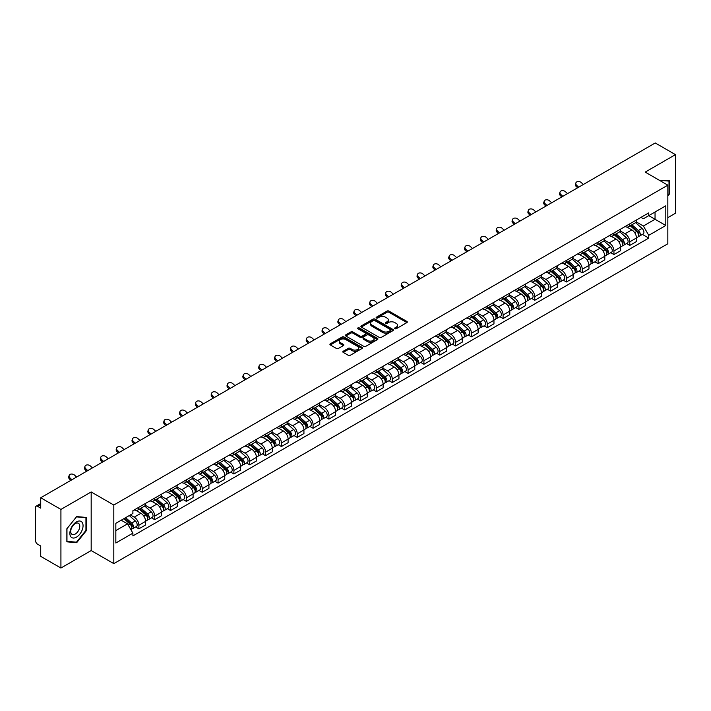 <?xml version="1.0" encoding="UTF-8"?>
<svg xmlns="http://www.w3.org/2000/svg" width="711" height="711" viewBox="0 0 711 711"><rect width="100%" height="100%" fill="white"/><g stroke="black" fill="none" stroke-linecap="round" stroke-linejoin="round"><path stroke-width="1.07" d="M394.916 328.704A0.987 0.569 0 0 0 396.311 328.704L406.896 322.59A1.413 0.818 0 0 0 407.305 322.021A1.413 0.818 0 0 0 406.896 321.443L388.961 311.089A1.413 0.818 0 0 0 386.971 311.089L376.377 317.204A0.987 0.569 0 0 0 377.772 318.004L379.15 317.213A4.506 2.604 0 0 1 385.522 317.213L387.015 318.075A4.506 2.604 0 0 1 388.339 319.914A4.506 2.604 0 0 1 387.015 321.763L385.646 322.554A0.987 0.569 0 0 0 387.042 323.354L388.41 322.563A4.506 2.604 0 0 1 394.792 322.563L396.285 323.425A4.506 2.604 0 0 1 397.6 325.265A4.506 2.604 0 0 1 396.285 327.104L394.916 327.895A0.987 0.569 0 0 0 394.916 328.704L394.916 327.895M343.226 351.243A1.413 0.818 0 0 0 342.818 351.812A1.413 0.818 0 0 0 343.226 352.389L348.257 355.296A1.413 0.818 0 0 0 350.247 355.296L362.006 348.506A1.413 0.818 0 0 0 362.423 347.937A1.413 0.818 0 0 0 362.006 347.359L344.071 337.005A1.413 0.818 0 0 0 342.08 337.005L330.322 343.795A1.413 0.818 0 0 0 329.913 344.364A1.413 0.818 0 0 0 330.322 344.942L336.401 348.452A1.413 0.818 0 0 0 338.392 348.452L343.431 345.546A1.413 0.818 0 0 0 343.84 344.968A1.413 0.818 0 0 0 343.431 344.391L340.409 342.658A3.768 2.177 0 0 1 339.307 341.12A3.768 2.177 0 0 1 341.635 339.103A3.768 2.177 0 0 1 345.742 339.574L357.553 346.39A3.768 2.177 0 0 1 358.655 347.937A3.768 2.177 0 0 1 356.327 349.945A3.768 2.177 0 0 1 352.221 349.474L350.247 348.337A1.413 0.818 0 0 0 348.257 348.337L343.226 351.243L343.226 352.389L348.257 349.51L348.257 348.337M113.813 505.032L91.177 491.959L60.924 509.423L40.723 497.762L655.249 142.973L675.45 154.634L645.197 172.098L667.833 185.162L113.813 505.032L113.813 563.636L667.833 243.775L667.833 185.162M379.247 337.405A1.413 0.818 0 0 0 381.238 337.405L392.996 330.615A1.413 0.818 0 0 0 393.405 330.046A1.413 0.818 0 0 0 392.996 329.469L375.061 319.115A1.413 0.818 0 0 0 373.071 319.115L361.312 325.905A1.413 0.818 0 0 0 360.895 326.473A1.413 0.818 0 0 0 361.312 327.051L379.247 337.405M358.264 328.917A0.987 0.569 0 0 1 359.268 329.06L359.268 327.887L377.505 338.409A1.413 0.818 0 0 1 377.914 338.987A1.413 0.818 0 0 1 377.505 339.565L365.747 346.355A1.413 0.818 0 0 1 363.756 346.355L345.822 335.992L345.822 334.845A1.413 0.818 0 0 0 345.404 335.423A1.413 0.818 0 0 0 345.822 335.992M345.822 334.845L350.852 331.939A1.413 0.818 0 0 1 352.843 331.939L360.113 336.143A1.413 0.818 0 0 0 362.112 336.143L365.445 334.214A1.413 0.818 0 0 0 365.863 333.637A1.413 0.818 0 0 0 365.445 333.059L357.873 328.686A0.987 0.569 0 0 1 359.268 327.887M60.924 509.423L60.924 568.027L40.723 556.366L40.723 545.995L37.576 544.182A2.871 1.662 -120 0 1 35.55 540.662L35.55 507.494A2.871 1.662 -120 0 1 36.145 506.179L40.723 503.53M667.833 217.637L675.45 213.238L675.45 154.634M60.924 568.027L91.177 550.563L113.813 563.636M40.723 497.762L40.723 508.134L37.576 506.321A2.871 1.662 -120 0 0 36.145 506.179M629.768 223.841A6.603 3.813 60 0 1 628.408 226.809L635.101 222.943A6.603 3.813 -120 0 0 636.469 219.975M620.268 230.959L625.102 233.75A6.603 3.813 60 0 1 629.768 241.838L636.469 237.972A6.603 3.813 -120 0 0 631.803 229.884L627.004 227.111M636.469 237.972L636.469 241.544L629.768 245.411L626.56 243.553M628.408 226.809A6.603 3.813 60 0 1 625.156 226.507M629.768 241.838L629.768 245.411M613.94 232.986A6.603 3.813 60 0 1 612.571 235.954L619.272 232.079A6.603 3.813 -120 0 0 620.632 229.12M610.722 252.698L613.94 254.556L620.632 250.69L620.632 247.108A6.603 3.813 -120 0 0 615.966 239.02L611.176 236.256M612.571 235.954A6.603 3.813 60 0 1 609.318 235.652M604.43 240.096L609.265 242.895A6.603 3.813 60 0 1 613.94 250.983L613.94 254.556M598.102 242.131A6.603 3.813 60 0 1 596.733 245.091L603.435 241.225A6.603 3.813 -120 0 0 604.803 238.265M594.894 261.844L598.102 263.692L604.803 259.826L604.803 256.253A6.603 3.813 -120 0 0 600.128 248.166L595.338 245.402M596.733 245.091A6.603 3.813 60 0 1 593.481 244.797M588.592 249.241L593.436 252.032A6.603 3.813 60 0 1 598.102 260.119L598.102 263.692M582.265 251.267A6.603 3.813 60 0 1 580.896 254.236L587.597 250.37A6.603 3.813 -120 0 0 588.966 247.401M579.056 270.98L582.265 272.837L588.966 268.971L588.966 265.399A6.603 3.813 -120 0 0 584.3 257.311L579.501 254.538M580.896 254.236A6.603 3.813 60 0 1 577.652 253.934M572.755 258.386L577.599 261.177A6.603 3.813 60 0 1 582.265 269.265L582.265 272.837M566.427 260.413A6.603 3.813 60 0 1 565.067 263.381L571.76 259.506A6.603 3.813 -120 0 0 573.128 256.547M563.219 280.125L566.436 281.983L573.128 278.117L573.128 274.535A6.603 3.813 -120 0 0 568.462 266.447L563.663 263.683M565.067 263.381A6.603 3.813 60 0 1 561.814 263.079M556.926 267.523L561.761 270.322A6.603 3.813 60 0 1 566.436 278.41L566.436 281.983M550.598 269.558A6.603 3.813 60 0 1 549.23 272.517L555.931 268.651A6.603 3.813 -120 0 0 557.3 265.692M547.381 289.27L550.598 291.119L557.3 287.253L557.3 283.68A6.603 3.813 -120 0 0 552.625 275.592L547.834 272.828M549.23 272.517A6.603 3.813 60 0 1 545.977 272.224M541.089 276.668L545.924 279.459A6.603 3.813 60 0 1 550.598 287.546L550.598 291.119M534.761 278.703A6.603 3.813 60 0 1 533.392 281.663L540.093 277.797A6.603 3.813 -120 0 0 541.462 274.828M531.552 298.407L534.761 300.264L541.462 296.398L541.462 292.825A6.603 3.813 -120 0 0 536.787 284.738L531.997 281.965M533.392 281.663A6.603 3.813 60 0 1 530.139 281.369M525.251 285.813L530.095 288.604A6.603 3.813 60 0 1 534.761 296.691L534.761 300.264M518.923 287.839A6.603 3.813 60 0 1 517.555 290.808L524.256 286.942A6.603 3.813 -120 0 0 525.625 283.973M515.715 307.552L518.923 309.409L525.625 305.543L525.625 301.962A6.603 3.813 -120 0 0 520.959 293.874L516.159 291.11M517.555 290.808A6.603 3.813 60 0 1 514.311 290.506M509.423 294.949L514.257 297.749A6.603 3.813 60 0 1 518.923 305.837L518.923 309.409M503.095 296.985A6.603 3.813 60 0 1 501.726 299.944L508.427 296.078A6.603 3.813 -120 0 0 509.787 293.119M499.877 316.697L503.095 318.546L509.787 314.68L509.787 311.107A6.603 3.813 -120 0 0 505.121 303.019L500.322 300.255M501.726 299.944A6.603 3.813 60 0 1 498.473 299.651M493.585 304.095L498.42 306.885A6.603 3.813 60 0 1 503.095 314.973L503.095 318.546M487.257 306.13A6.603 3.813 60 0 1 485.889 309.089L492.59 305.223A6.603 3.813 -120 0 0 493.958 302.255M484.04 325.834L487.257 327.691L493.958 323.825L493.958 320.252A6.603 3.813 -120 0 0 489.284 312.165L484.493 309.392M485.889 309.089A6.603 3.813 60 0 1 482.636 308.796M477.748 313.24L482.582 316.031A6.603 3.813 60 0 1 487.257 324.118L487.257 327.691M471.42 315.266A6.603 3.813 60 0 1 470.051 318.235L476.752 314.369A6.603 3.813 -120 0 0 478.121 311.4M468.211 334.979L471.42 336.836L478.121 332.97L478.121 329.389A6.603 3.813 -120 0 0 473.455 321.301L468.656 318.537M470.051 318.235A6.603 3.813 60 0 1 466.798 317.933M461.91 322.376L466.754 325.176A6.603 3.813 60 0 1 471.42 333.263L471.42 336.836M455.582 324.412A6.603 3.813 60 0 1 454.222 327.371L460.915 323.505A6.603 3.813 -120 0 0 462.283 320.545M452.374 344.124L455.582 345.973L462.283 342.107L462.283 338.534A6.603 3.813 -120 0 0 457.617 330.446L452.818 327.682M454.222 327.371A6.603 3.813 60 0 1 450.97 327.078M446.081 331.522L450.916 334.312A6.603 3.813 60 0 1 455.582 342.4L455.582 345.973M439.754 333.557A6.603 3.813 60 0 1 438.385 336.516L445.086 332.65A6.603 3.813 -120 0 0 446.446 329.682M436.536 353.26L439.754 355.118L446.455 351.252L446.455 347.679A6.603 3.813 -120 0 0 441.78 339.591L436.989 336.818M438.385 336.516A6.603 3.813 60 0 1 435.132 336.223M430.244 340.667L435.079 343.457A6.603 3.813 60 0 1 439.754 351.545L439.754 355.118M423.916 342.693A6.603 3.813 60 0 1 422.547 345.662L429.248 341.795A6.603 3.813 -120 0 0 430.617 338.827M420.708 362.406L423.916 364.263L430.617 360.397L430.617 356.815A6.603 3.813 -120 0 0 425.942 348.728L421.152 345.964M422.547 345.662A6.603 3.813 60 0 1 419.294 345.359M414.406 349.803L419.25 352.603A6.603 3.813 60 0 1 423.916 360.69L423.916 364.263M408.078 351.838A6.603 3.813 60 0 1 406.71 354.798L413.411 350.932A6.603 3.813 -120 0 0 414.78 347.972M404.87 371.551L408.078 373.399L414.78 369.533L414.78 365.961A6.603 3.813 -120 0 0 410.114 357.873L405.314 355.109M406.71 354.798A6.603 3.813 60 0 1 403.466 354.505M398.569 358.948L403.413 361.739A6.603 3.813 60 0 1 408.078 369.827L408.078 373.399M392.241 360.984A6.603 3.813 60 0 1 390.881 363.943L397.573 360.077A6.603 3.813 -120 0 0 398.942 357.109M389.033 380.696L392.25 382.545L398.942 378.679L398.942 375.106A6.603 3.813 -120 0 0 394.276 367.018L389.477 364.245M390.881 363.943A6.603 3.813 60 0 1 387.628 363.65M382.74 368.094L387.575 370.884A6.603 3.813 60 0 1 392.25 378.972L392.25 382.545M376.412 370.12A6.603 3.813 60 0 1 375.044 373.088L381.745 369.222A6.603 3.813 -120 0 0 383.113 366.254M373.195 389.832L376.412 391.69L383.113 387.824L383.113 384.242A6.603 3.813 -120 0 0 378.439 376.155L373.648 373.391M375.044 373.088A6.603 3.813 60 0 1 371.791 372.786M366.903 377.23L371.737 380.03A6.603 3.813 60 0 1 376.412 388.117L376.412 391.69M360.575 379.265A6.603 3.813 60 0 1 359.206 382.225L365.907 378.359A6.603 3.813 -120 0 0 367.276 375.399M357.366 398.978L360.575 400.835L367.276 396.96L367.276 393.387A6.603 3.813 -120 0 0 362.601 385.3L357.811 382.536M359.206 382.225A6.603 3.813 60 0 1 355.953 381.931M351.065 386.375L355.909 389.166A6.603 3.813 60 0 1 360.575 397.253L360.575 400.835M344.737 388.41A6.603 3.813 60 0 1 343.369 391.37L350.07 387.504A6.603 3.813 -120 0 0 351.438 384.535M341.529 408.123L344.737 409.971L351.438 406.105L351.438 402.533A6.603 3.813 -120 0 0 346.772 394.445L341.973 391.672M343.369 391.37A6.603 3.813 60 0 1 340.125 391.077M335.236 395.52L340.071 398.311A6.603 3.813 60 0 1 344.737 406.399L344.737 409.971M328.909 397.547A6.603 3.813 60 0 1 327.54 400.515L334.241 396.649A6.603 3.813 -120 0 0 335.601 393.681M325.691 417.259L328.909 419.117L335.601 415.251L335.601 411.669A6.603 3.813 -120 0 0 330.935 403.581L326.136 400.817M327.54 400.515A6.603 3.813 60 0 1 324.287 400.213M319.399 404.657L324.234 407.456A6.603 3.813 60 0 1 328.909 415.544L328.909 419.117M313.071 406.692A6.603 3.813 60 0 1 311.702 409.652L318.404 405.785A6.603 3.813 -120 0 0 319.772 402.826M309.854 426.404L313.071 428.262L319.772 424.387L319.772 420.814A6.603 3.813 -120 0 0 315.097 412.727L310.307 409.963M311.702 409.652A6.603 3.813 60 0 1 308.45 409.358M303.561 413.802L308.405 416.593A6.603 3.813 60 0 1 313.071 424.68L313.071 428.262M297.234 415.837A6.603 3.813 60 0 1 295.865 418.797L302.566 414.931A6.603 3.813 -120 0 0 303.935 411.962M294.025 435.55L297.234 437.398L303.935 433.532L303.935 429.959A6.603 3.813 -120 0 0 299.269 421.872L294.47 419.099M295.865 418.797A6.603 3.813 60 0 1 292.621 418.503M287.724 422.947L292.568 425.738A6.603 3.813 60 0 1 297.234 433.826L297.234 437.398M281.396 424.974A6.603 3.813 60 0 1 280.036 427.942L286.729 424.076A6.603 3.813 -120 0 0 288.097 421.108M278.188 444.686L281.396 446.544L288.097 442.677L288.097 439.096A6.603 3.813 -120 0 0 283.431 431.008L278.632 428.244M280.036 427.942A6.603 3.813 60 0 1 276.783 427.64M271.895 432.084L276.73 434.883A6.603 3.813 60 0 1 281.396 442.971L281.396 446.544M265.567 434.119A6.603 3.813 60 0 1 264.199 437.078L270.9 433.212A6.603 3.813 -120 0 0 272.26 430.253M262.35 453.831L265.567 455.689L272.269 451.814L272.269 448.241A6.603 3.813 -120 0 0 267.594 440.153L262.803 437.389M264.199 437.078A6.603 3.813 60 0 1 260.946 436.785M256.058 441.229L260.893 444.02A6.603 3.813 60 0 1 265.567 452.107L265.567 455.689M249.73 443.264A6.603 3.813 60 0 1 248.361 446.224L255.062 442.358A6.603 3.813 -120 0 0 256.431 439.389M246.521 462.977L249.73 464.825L256.431 460.959L256.431 457.386A6.603 3.813 -120 0 0 251.756 449.299L246.966 446.526M248.361 446.224A6.603 3.813 60 0 1 245.108 445.93M240.22 450.374L245.064 453.165A6.603 3.813 60 0 1 249.73 461.252L249.73 464.825M233.892 452.4A6.603 3.813 60 0 1 232.524 455.369L239.225 451.503A6.603 3.813 -120 0 0 240.594 448.534M230.684 472.113L233.892 473.97L240.594 470.104L240.594 466.523A6.603 3.813 -120 0 0 235.928 458.435L231.128 455.671M232.524 455.369A6.603 3.813 60 0 1 229.28 455.067M224.383 459.51L229.226 462.31A6.603 3.813 60 0 1 233.892 470.398L233.892 473.97M218.064 461.546A6.603 3.813 60 0 1 216.695 464.505L223.387 460.639A6.603 3.813 -120 0 0 224.756 457.68M214.846 481.258L218.064 483.116L224.756 479.241L224.756 475.668A6.603 3.813 -120 0 0 220.09 467.58L215.291 464.816M216.695 464.505A6.603 3.813 60 0 1 213.442 464.212M208.554 468.656L213.389 471.446A6.603 3.813 60 0 1 218.064 479.534L218.064 483.116M202.226 470.691A6.603 3.813 60 0 1 200.858 473.65L207.559 469.784A6.603 3.813 -120 0 0 208.927 466.816M199.009 490.403L202.226 492.252L208.927 488.386L208.927 484.813A6.603 3.813 -120 0 0 204.253 476.726L199.462 473.953M200.858 473.65A6.603 3.813 60 0 1 197.605 473.357M192.717 477.801L197.551 480.592A6.603 3.813 60 0 1 202.226 488.679L202.226 492.252M186.389 479.827A6.603 3.813 60 0 1 185.02 482.796L191.721 478.93A6.603 3.813 -120 0 0 193.09 475.961M183.18 499.54L186.389 501.397L193.09 497.531L193.09 493.949A6.603 3.813 -120 0 0 188.424 485.862L183.625 483.098M185.02 482.796A6.603 3.813 60 0 1 181.767 482.493M176.879 486.937L181.723 489.737A6.603 3.813 60 0 1 186.389 497.824L186.389 501.397M170.551 488.972A6.603 3.813 60 0 1 169.182 491.932L175.884 488.066A6.603 3.813 -120 0 0 177.252 485.106M167.343 508.685L170.551 510.542L177.252 506.667L177.252 503.095A6.603 3.813 -120 0 0 172.586 495.007L167.787 492.243M169.182 491.932A6.603 3.813 60 0 1 165.939 491.639M161.05 496.082L165.885 498.873A6.603 3.813 60 0 1 170.551 506.961L170.551 510.542M154.722 498.118A6.603 3.813 60 0 1 153.354 501.077L160.055 497.211A6.603 3.813 -120 0 0 161.415 494.243M151.505 517.83L154.722 519.679L161.415 515.813L161.415 512.24A6.603 3.813 -120 0 0 156.749 504.152L151.958 501.379M153.354 501.077A6.603 3.813 60 0 1 150.101 500.784M145.213 505.228L150.048 508.018A6.603 3.813 60 0 1 154.722 516.106L154.722 519.679M138.885 507.254A6.603 3.813 60 0 1 137.516 510.222L144.217 506.356A6.603 3.813 -120 0 0 145.586 503.388M135.668 526.967L138.885 528.824L145.586 524.958L145.586 521.376A6.603 3.813 -120 0 0 140.911 513.289L136.121 510.525M137.516 510.222A6.603 3.813 60 0 1 134.263 509.92M130.353 514.933L134.219 517.164A6.603 3.813 60 0 1 138.885 525.251L138.885 528.824M640.984 217.37L643.375 218.748L665.807 205.799L655.044 212.002L655.044 219.272L643.375 226.009L636.096 221.814M115.84 530.584L127.518 523.838L132.895 533.161L115.84 543.008L115.84 523.314L132.895 513.466L132.895 510.711L648.752 212.882L648.752 215.637L665.807 225.485L648.752 235.332L643.375 226.009M665.807 205.799L665.807 225.485M132.895 533.161L132.895 535.916L648.752 238.087L648.752 235.332M667.833 195.978L669.513 193.89L669.513 180.834L659.435 180.31L669.007 181.092L669.007 193.748L667.833 195.205M91.177 491.959L91.177 550.563M66.861 541.826L76.664 542.706L86.458 530.522L86.458 517.457L76.664 516.586L66.861 528.771L66.861 541.826M127.518 523.838L121.226 520.212M642.397 234.417L648.752 238.087M669.007 193.605L669.513 193.89M75.624 542.111L76.664 542.706M85.951 530.228L86.458 530.522M395.307 328.846L396.285 328.278A4.506 2.604 0 0 0 397.6 326.438L397.6 325.265M388.339 319.914L388.339 321.088A4.506 2.604 0 0 1 387.015 322.927L386.037 323.496M406.879 322.607L388.961 312.262A1.413 0.818 0 0 0 386.971 312.262L376.777 318.146M392.979 330.633L375.061 320.288A1.413 0.818 0 0 0 373.071 320.288L361.33 327.06L361.312 325.905M390.508 330.446A0.987 0.569 0 0 0 390.508 329.637L374.759 320.554A0.987 0.569 0 0 0 373.364 320.554L371.924 321.381A4.506 2.604 0 0 0 370.6 323.229A4.506 2.604 0 0 0 371.924 325.069L382.687 331.282A4.506 2.604 0 0 0 389.059 331.282L390.508 330.446L390.508 331.619A0.987 0.569 0 0 0 390.792 331.21L390.792 330.046M370.6 323.229L370.6 324.394A4.506 2.604 0 0 0 371.924 326.242L371.924 325.069M390.508 331.619L389.059 332.455A4.506 2.604 0 0 1 382.687 332.455L371.924 326.242M345.839 336.01L350.852 333.112L350.852 331.939M365.863 333.637L365.863 334.81A1.413 0.818 0 0 1 365.445 335.388L362.112 337.316A1.413 0.818 0 0 1 360.113 337.316L352.843 333.112A1.413 0.818 0 0 0 350.852 333.112M359.268 329.06L377.479 339.574M367.667 340.498A3.768 2.177 0 0 0 371.773 340.969A3.768 2.177 0 0 0 374.102 338.96A3.768 2.177 0 0 0 372.991 337.423L368.831 335.014A1.413 0.818 0 0 0 366.84 335.014L363.499 336.943A1.413 0.818 0 0 0 363.09 337.521A1.413 0.818 0 0 0 363.499 338.098L367.667 340.498L367.667 341.671A3.768 2.177 0 0 0 371.773 342.142A3.768 2.177 0 0 0 374.102 340.134L374.102 338.96M363.09 337.521L363.09 338.694A1.413 0.818 0 0 0 363.499 339.271L363.499 338.098M367.667 341.671L363.499 339.271M358.655 347.937L358.655 349.101A3.768 2.177 0 0 1 356.327 351.118A3.768 2.177 0 0 1 352.221 350.647L350.247 349.51A1.413 0.818 0 0 0 348.257 349.51M339.307 341.12L339.307 342.284A3.768 2.177 0 0 0 340.409 343.831L340.409 342.658M343.431 344.391L343.431 345.546L340.409 343.831M362.006 347.359L362.006 348.506L344.071 338.178A1.413 0.818 0 0 0 342.08 338.178L330.339 344.951M630.23 225.751L636.683 231.51A3.591 2.071 60 0 1 637.811 237.065L636.469 237.838M630.399 225.911L633.439 227.662M630.879 225.378L638.06 231.786A1.724 0.995 60 0 1 638.602 234.452A1.724 0.995 60 0 1 638.442 234.514M631.955 224.756L638.407 230.515A3.591 2.071 60 0 1 639.536 236.07A3.591 2.071 60 0 1 638.451 236.185M635.554 222.596L642.06 228.409A3.591 2.071 60 0 1 643.188 233.955L639.536 236.07M583.331 184.487L581.331 182.62A3.306 2.391 17.7 0 0 578.15 181.483A3.306 2.391 17.7 0 0 575.857 182.958A3.306 2.391 17.7 0 0 576.665 185.313L576.274 186.54A3.306 2.391 -162.3 0 1 575.466 184.185L575.857 182.958M578.665 187.189L576.665 185.313M576.274 186.54L577.608 187.793M614.393 234.897L620.845 240.656A3.591 2.071 60 0 1 621.974 246.202L620.632 246.975M614.562 235.048L617.601 236.807M615.042 234.523L622.223 240.931A1.724 0.995 60 0 1 622.765 243.589A1.724 0.995 60 0 1 622.605 243.651M616.117 233.901L622.569 239.66A3.591 2.071 60 0 1 623.698 245.206A3.591 2.071 60 0 1 622.614 245.322M619.716 231.742L626.231 237.545A3.591 2.071 60 0 1 627.351 243.1L623.698 245.206M598.555 244.042L605.017 249.801A3.591 2.071 60 0 1 606.136 255.347L604.803 256.12M598.733 244.193L601.764 245.944M599.213 243.66L606.394 250.068A1.724 0.995 60 0 1 606.927 252.734A1.724 0.995 60 0 1 606.776 252.796M600.288 243.046L606.741 248.806A3.591 2.071 60 0 1 607.861 254.351A3.591 2.071 60 0 1 606.776 254.467M603.879 240.887L610.394 246.69A3.591 2.071 60 0 1 611.522 252.245L607.861 254.351M668.376 180.736L669.007 181.092M82.174 522.416A9.332 5.386 120 0 0 73.162 524.834A9.332 5.386 120 0 0 70.745 536.636A9.332 5.386 120 0 0 79.756 534.219A9.332 5.386 120 0 0 82.174 522.416M79.17 523.963A6.39 3.688 120 0 0 78.45 523.296A6.39 3.688 120 0 0 72.504 526.282A6.39 3.688 120 0 0 71.34 533.703A6.39 3.688 120 0 0 72.06 534.361A6.39 3.688 120 0 0 78.006 531.384A6.39 3.688 120 0 0 79.17 523.963M76.459 542.182L66.967 541.329L66.967 528.682L76.459 516.87L85.951 517.724L85.951 530.37L76.459 542.182M85.32 517.359L85.951 517.724M567.502 193.632L565.503 191.757A3.306 2.391 17.7 0 0 562.312 190.628A3.306 2.391 17.7 0 0 560.019 192.103A3.306 2.391 17.7 0 0 560.828 194.459L560.437 195.685A3.306 2.391 -162.3 0 1 559.628 193.33L560.019 192.103M562.828 196.325L560.828 194.459M560.437 195.685L561.779 196.938M551.665 202.777L549.665 200.902A3.306 2.391 17.7 0 0 546.475 199.773A3.306 2.391 17.7 0 0 544.182 201.249A3.306 2.391 17.7 0 0 544.999 203.595L544.599 204.821A3.306 2.391 -162.3 0 1 543.791 202.475L544.182 201.249M546.999 205.47L544.999 203.595M544.599 204.821L545.941 206.083M582.727 253.178L589.179 258.937A3.591 2.071 60 0 1 590.308 264.492L588.966 265.265M582.896 253.338L585.935 255.089M583.375 252.805L590.557 259.213A1.724 0.995 60 0 1 591.099 261.879A1.724 0.995 60 0 1 590.939 261.941M584.451 252.183L590.903 257.942A3.591 2.071 60 0 1 592.032 263.497A3.591 2.071 60 0 1 590.948 263.612M588.05 250.023L594.556 255.836A3.591 2.071 60 0 1 595.685 261.381L592.032 263.497M566.889 262.323L573.342 268.083A3.591 2.071 60 0 1 574.47 273.628L573.128 274.402M567.058 262.475L570.098 264.234M567.538 261.95L574.719 268.358A1.724 0.995 60 0 1 575.261 271.015A1.724 0.995 60 0 1 575.101 271.078M568.613 261.328L575.066 267.087A3.591 2.071 60 0 1 576.194 272.633A3.591 2.071 60 0 1 575.11 272.748M572.213 259.168L578.718 264.972A3.591 2.071 60 0 1 579.847 270.527L576.194 272.633M551.052 271.469L557.504 277.228A3.591 2.071 60 0 1 558.633 282.774L557.291 283.547M551.229 271.62L554.26 273.371M551.709 271.087L558.882 277.494A1.724 0.995 60 0 1 559.424 280.161A1.724 0.995 60 0 1 559.273 280.223M552.776 270.473L559.228 276.232A3.591 2.071 60 0 1 560.357 281.778A3.591 2.071 60 0 1 559.273 281.894M556.375 268.314L562.89 274.117A3.591 2.071 60 0 1 564.01 279.672L560.357 281.778M535.827 211.914L533.828 210.047A3.306 2.391 17.7 0 0 530.646 208.91A3.306 2.391 17.7 0 0 528.353 210.385A3.306 2.391 17.7 0 0 529.162 212.74L528.771 213.967A3.306 2.391 -162.3 0 1 527.962 211.611L528.353 210.385M531.161 214.615L529.162 212.74M528.771 213.967L530.104 215.22M519.999 221.059L517.999 219.184A3.306 2.391 17.7 0 0 514.808 218.055A3.306 2.391 17.7 0 0 512.515 219.53A3.306 2.391 17.7 0 0 513.324 221.885L512.933 223.112A3.306 2.391 -162.3 0 1 512.124 220.757L512.515 219.53M515.324 223.752L513.324 221.885M512.933 223.112L514.275 224.365M504.161 230.204L502.162 228.329A3.306 2.391 17.7 0 0 498.971 227.2A3.306 2.391 17.7 0 0 496.678 228.675A3.306 2.391 17.7 0 0 497.487 231.022L497.096 232.248A3.306 2.391 -162.3 0 1 496.287 229.902L496.678 228.675M499.486 232.897L497.487 231.022M497.096 232.248L498.438 233.51M488.324 239.34L486.324 237.474A3.306 2.391 17.7 0 0 483.133 236.336A3.306 2.391 17.7 0 0 480.849 237.812A3.306 2.391 17.7 0 0 481.658 240.167L481.267 241.393A3.306 2.391 -162.3 0 1 480.449 239.038L480.849 237.812M483.658 242.042L481.658 240.167M481.267 241.393L482.6 242.647M472.486 248.486L470.486 246.61A3.306 2.391 17.7 0 0 467.305 245.482A3.306 2.391 17.7 0 0 465.012 246.957A3.306 2.391 17.7 0 0 465.821 249.312L465.429 250.539A3.306 2.391 -162.3 0 1 464.621 248.183L465.012 246.957M467.82 251.179L465.821 249.312M465.429 250.539L466.763 251.792M456.658 257.631L454.658 255.756A3.306 2.391 17.7 0 0 451.467 254.627A3.306 2.391 17.7 0 0 449.174 256.102A3.306 2.391 17.7 0 0 449.983 258.449L449.592 259.675A3.306 2.391 -162.3 0 1 448.783 257.329L449.174 256.102M451.983 260.324L449.983 258.449M449.592 259.675L450.934 260.937M440.82 266.767L438.82 264.901A3.306 2.391 17.7 0 0 435.63 263.763A3.306 2.391 17.7 0 0 433.337 265.239A3.306 2.391 17.7 0 0 434.154 267.594L433.754 268.82A3.306 2.391 -162.3 0 1 432.946 266.465L433.337 265.239M436.154 269.469L434.154 267.594M433.754 268.82L435.096 270.073M424.982 275.912L422.983 274.037A3.306 2.391 17.7 0 0 419.792 272.908A3.306 2.391 17.7 0 0 417.508 274.384A3.306 2.391 17.7 0 0 418.317 276.739L417.926 277.965A3.306 2.391 -162.3 0 1 417.108 275.61L417.508 274.384M420.317 278.605L418.317 276.739M417.926 277.965L419.259 279.219M409.145 285.058L407.145 283.182A3.306 2.391 17.7 0 0 403.964 282.054A3.306 2.391 17.7 0 0 401.671 283.529A3.306 2.391 17.7 0 0 402.479 285.875L402.088 287.102A3.306 2.391 -162.3 0 1 401.28 284.755L401.671 283.529M404.479 287.751L402.479 285.875M402.088 287.102L403.421 288.364M393.316 294.194L391.317 292.328A3.306 2.391 17.7 0 0 388.126 291.19A3.306 2.391 17.7 0 0 385.833 292.665A3.306 2.391 17.7 0 0 386.642 295.021L386.251 296.247A3.306 2.391 -162.3 0 1 385.442 293.892L385.833 292.665M388.641 296.896L386.642 295.021M386.251 296.247L387.593 297.5M377.479 303.339L375.479 301.464A3.306 2.391 17.7 0 0 372.288 300.335A3.306 2.391 17.7 0 0 369.996 301.811A3.306 2.391 17.7 0 0 370.813 304.166L370.413 305.392A3.306 2.391 -162.3 0 1 369.604 303.037L369.996 301.811M372.813 306.032L370.813 304.166M370.413 305.392L371.755 306.645M361.641 312.485L359.642 310.609A3.306 2.391 17.7 0 0 356.46 309.481A3.306 2.391 17.7 0 0 354.167 310.956A3.306 2.391 17.7 0 0 354.976 313.302L354.585 314.538A3.306 2.391 -162.3 0 1 353.776 312.182L354.167 310.956M356.975 315.177L354.976 313.302M354.585 314.538L355.918 315.791M345.813 321.621L343.813 319.754A3.306 2.391 17.7 0 0 340.622 318.617A3.306 2.391 17.7 0 0 338.329 320.092A3.306 2.391 17.7 0 0 339.138 322.447L338.747 323.674A3.306 2.391 -162.3 0 1 337.938 321.319L338.329 320.092M341.138 324.323L339.138 322.447M338.747 323.674L340.089 324.927M329.975 330.766L327.975 328.891A3.306 2.391 17.7 0 0 324.785 327.762A3.306 2.391 17.7 0 0 322.492 329.237A3.306 2.391 17.7 0 0 323.301 331.593L322.91 332.819A3.306 2.391 -162.3 0 1 322.101 330.464L322.492 329.237M325.3 333.459L323.301 331.593M322.91 332.819L324.252 334.072M314.138 339.911L312.138 338.036A3.306 2.391 17.7 0 0 308.947 336.907A3.306 2.391 17.7 0 0 306.663 338.383A3.306 2.391 17.7 0 0 307.472 340.729L307.081 341.964A3.306 2.391 -162.3 0 1 306.263 339.609L306.663 338.383M309.472 342.604L307.472 340.729M307.081 341.964L308.414 343.217M298.3 349.048L296.3 347.181A3.306 2.391 17.7 0 0 293.119 346.044A3.306 2.391 17.7 0 0 290.826 347.519A3.306 2.391 17.7 0 0 291.634 349.874L291.243 351.101A3.306 2.391 -162.3 0 1 290.435 348.745L290.826 347.519M293.634 351.749L291.634 349.874M291.243 351.101L292.577 352.354M282.471 358.193L280.472 356.318A3.306 2.391 17.7 0 0 277.281 355.189A3.306 2.391 17.7 0 0 274.988 356.664A3.306 2.391 17.7 0 0 275.797 359.019L275.406 360.246A3.306 2.391 -162.3 0 1 274.597 357.891L274.988 356.664M277.797 360.886L275.797 359.019M275.406 360.246L276.748 361.499M266.634 367.338L264.634 365.463A3.306 2.391 17.7 0 0 261.444 364.334A3.306 2.391 17.7 0 0 259.151 365.81A3.306 2.391 17.7 0 0 259.968 368.156L259.568 369.391A3.306 2.391 -162.3 0 1 258.76 367.036L259.151 365.81M261.968 370.031L259.968 368.156M259.568 369.391L260.91 370.644M250.796 376.475L248.797 374.608A3.306 2.391 17.7 0 0 245.606 373.479A3.306 2.391 17.7 0 0 243.322 374.946A3.306 2.391 17.7 0 0 244.131 377.301L243.74 378.528A3.306 2.391 -162.3 0 1 242.922 376.172L243.322 374.946M246.13 379.176L244.131 377.301M243.74 378.528L245.073 379.781M535.223 280.605L541.675 286.364A3.591 2.071 60 0 1 542.795 291.919L541.462 292.692M535.392 280.765L538.431 282.516M535.872 280.232L543.053 286.64A1.724 0.995 60 0 1 543.595 289.306A1.724 0.995 60 0 1 543.435 289.368M536.947 279.61L543.4 285.369A3.591 2.071 60 0 1 544.528 290.923A3.591 2.071 60 0 1 543.444 291.039M540.547 277.45L547.052 283.262A3.591 2.071 60 0 1 548.181 288.808L544.528 290.923M519.385 289.75L525.838 295.509A3.591 2.071 60 0 1 526.967 301.055L525.625 301.828M519.554 289.901L522.594 291.661M520.034 289.377L527.215 295.785A1.724 0.995 60 0 1 527.758 298.442A1.724 0.995 60 0 1 527.598 298.504M521.11 288.755L527.562 294.514A3.591 2.071 60 0 1 528.691 300.06A3.591 2.071 60 0 1 527.606 300.175M524.709 286.595L531.215 292.399A3.591 2.071 60 0 1 532.343 297.953L528.691 300.06M503.548 298.896L510 304.655A3.591 2.071 60 0 1 511.129 310.2L509.787 310.974M503.717 299.047L506.756 300.797M504.197 298.522L511.378 304.921A1.724 0.995 60 0 1 511.92 307.587A1.724 0.995 60 0 1 511.76 307.65M505.272 297.9L511.724 303.659A3.591 2.071 60 0 1 512.853 309.205A3.591 2.071 60 0 1 511.769 309.321M508.872 295.74L515.377 301.544A3.591 2.071 60 0 1 516.506 307.099L512.853 309.205M487.71 308.032L494.163 313.791A3.591 2.071 60 0 1 495.291 319.346L493.958 320.119M487.888 308.192L490.919 309.943M488.368 307.659L495.549 314.066A1.724 0.995 60 0 1 496.082 316.733A1.724 0.995 60 0 1 495.931 316.795M489.444 307.036L495.896 312.796A3.591 2.071 60 0 1 497.016 318.35A3.591 2.071 60 0 1 495.931 318.466M493.034 304.877L499.549 310.689A3.591 2.071 60 0 1 500.677 316.235L497.016 318.35M471.882 317.177L478.334 322.936A3.591 2.071 60 0 1 479.454 328.482L478.121 329.255M472.051 317.328L475.09 319.088M472.531 316.804L479.712 323.212A1.724 0.995 60 0 1 480.254 325.869A1.724 0.995 60 0 1 480.094 325.931M473.606 316.182L480.058 321.941A3.591 2.071 60 0 1 481.187 327.487A3.591 2.071 60 0 1 480.103 327.602M477.205 314.022L483.711 319.826A3.591 2.071 60 0 1 484.84 325.38L481.187 327.487M456.044 326.322L462.497 332.081A3.591 2.071 60 0 1 463.625 337.627L462.283 338.4M456.213 326.473L459.253 328.224M456.693 325.949L463.874 332.348A1.724 0.995 60 0 1 464.416 335.014A1.724 0.995 60 0 1 464.256 335.077M457.768 325.327L464.221 331.086A3.591 2.071 60 0 1 465.35 336.632A3.591 2.071 60 0 1 464.265 336.747M461.368 323.167L467.874 328.971A3.591 2.071 60 0 1 469.002 334.526L465.35 336.632M440.207 335.459L446.659 341.218A3.591 2.071 60 0 1 447.788 346.772L446.446 347.546M440.376 335.619L443.415 337.37M440.856 335.085L448.037 341.493A1.724 0.995 60 0 1 448.579 344.16A1.724 0.995 60 0 1 448.428 344.222M441.931 334.463L448.383 340.222A3.591 2.071 60 0 1 449.512 345.777A3.591 2.071 60 0 1 448.428 345.893M445.53 332.304L452.045 338.116A3.591 2.071 60 0 1 453.165 343.662L449.512 345.777M424.369 344.604L430.83 350.363A3.591 2.071 60 0 1 431.95 355.909L430.617 356.682M424.547 344.755L427.578 346.515M425.027 344.231L432.208 350.639A1.724 0.995 60 0 1 432.741 353.296A1.724 0.995 60 0 1 432.59 353.358M426.102 343.609L432.555 349.368A3.591 2.071 60 0 1 433.674 354.913A3.591 2.071 60 0 1 432.59 355.029M429.693 341.449L436.207 347.261A3.591 2.071 60 0 1 437.336 352.807L433.674 354.913M408.541 353.749L414.993 359.508A3.591 2.071 60 0 1 416.122 365.054L414.78 365.827M408.709 353.9L411.749 355.651M409.189 353.376L416.37 359.775A1.724 0.995 60 0 1 416.913 362.441A1.724 0.995 60 0 1 416.753 362.503M410.265 352.754L416.717 358.513A3.591 2.071 60 0 1 417.846 364.059A3.591 2.071 60 0 1 416.762 364.174M413.864 350.594L420.37 356.398A3.591 2.071 60 0 1 421.499 361.952L417.846 364.059M392.703 362.886L399.155 368.645A3.591 2.071 60 0 1 400.284 374.199L398.942 374.973M392.872 363.045L395.911 364.796M393.352 362.512L400.533 368.92A1.724 0.995 60 0 1 401.075 371.586A1.724 0.995 60 0 1 400.915 371.649M394.427 361.89L400.88 367.649A3.591 2.071 60 0 1 402.008 373.204A3.591 2.071 60 0 1 400.924 373.319M398.027 359.73L404.532 365.543A3.591 2.071 60 0 1 405.661 371.089L402.008 373.204M376.866 372.031L383.318 377.79A3.591 2.071 60 0 1 384.447 383.336L383.105 384.109M377.043 372.182L380.074 373.942M377.523 371.657L384.695 378.065A1.724 0.995 60 0 1 385.238 380.723A1.724 0.995 60 0 1 385.086 380.785M378.59 371.035L385.051 376.794A3.591 2.071 60 0 1 386.171 382.34A3.591 2.071 60 0 1 385.086 382.456M382.189 368.876L388.704 374.688A3.591 2.071 60 0 1 389.824 380.234L386.171 382.34M361.037 381.176L367.489 386.935A3.591 2.071 60 0 1 368.609 392.481L367.276 393.254M361.206 381.327L364.245 383.078M361.686 380.803L368.867 387.202A1.724 0.995 60 0 1 369.409 389.868A1.724 0.995 60 0 1 369.249 389.93M362.761 380.181L369.213 385.94A3.591 2.071 60 0 1 370.342 391.485A3.591 2.071 60 0 1 369.258 391.601M366.361 378.021L372.866 383.824A3.591 2.071 60 0 1 373.995 389.379L370.342 391.485M345.199 390.312L351.652 396.071A3.591 2.071 60 0 1 352.78 401.626L351.438 402.399M345.368 390.472L348.408 392.223M345.848 389.939L353.029 396.347A1.724 0.995 60 0 1 353.571 399.013A1.724 0.995 60 0 1 353.411 399.075M346.924 389.317L353.376 395.076A3.591 2.071 60 0 1 354.505 400.631A3.591 2.071 60 0 1 353.42 400.746M350.523 387.157L357.029 392.97A3.591 2.071 60 0 1 358.157 398.515L354.505 400.631M329.362 399.458L335.814 405.217A3.591 2.071 60 0 1 336.943 410.762L335.601 411.536M329.531 399.609L332.57 401.368M330.011 399.084L337.192 405.492A1.724 0.995 60 0 1 337.734 408.15A1.724 0.995 60 0 1 337.574 408.212M331.086 398.462L337.538 404.221A3.591 2.071 60 0 1 338.667 409.767A3.591 2.071 60 0 1 337.583 409.883M334.685 396.303L341.191 402.115A3.591 2.071 60 0 1 342.32 407.661L338.667 409.767M313.524 408.603L319.977 414.362A3.591 2.071 60 0 1 321.105 419.908L319.772 420.681M313.702 408.754L316.733 410.505M314.182 408.23L321.363 414.629A1.724 0.995 60 0 1 321.896 417.295A1.724 0.995 60 0 1 321.745 417.357M315.257 407.607L321.71 413.367A3.591 2.071 60 0 1 322.83 418.912A3.591 2.071 60 0 1 321.745 419.028M318.848 405.448L325.362 411.251A3.591 2.071 60 0 1 326.491 416.806L322.83 418.912M297.696 417.739L304.148 423.498A3.591 2.071 60 0 1 305.268 429.053L303.935 429.826M297.865 417.899L300.904 419.65M298.344 417.366L305.526 423.774A1.724 0.995 60 0 1 306.068 426.44A1.724 0.995 60 0 1 305.908 426.502M299.42 416.744L305.872 422.503A3.591 2.071 60 0 1 307.001 428.058A3.591 2.071 60 0 1 305.917 428.173M303.019 414.584L309.525 420.397A3.591 2.071 60 0 1 310.654 425.942L307.001 428.058M281.858 426.884L288.31 432.644A3.591 2.071 60 0 1 289.439 438.189L288.097 438.963M282.027 427.035L285.067 428.795M282.507 426.511L289.688 432.919A1.724 0.995 60 0 1 290.23 435.576A1.724 0.995 60 0 1 290.07 435.639M283.582 425.889L290.035 431.648A3.591 2.071 60 0 1 291.163 437.194A3.591 2.071 60 0 1 290.079 437.309M287.182 423.729L293.687 429.542A3.591 2.071 60 0 1 294.816 435.088L291.163 437.194M266.021 436.03L272.473 441.789A3.591 2.071 60 0 1 273.602 447.335L272.26 448.108M266.19 436.181L269.229 437.932M266.669 435.656L273.851 442.055A1.724 0.995 60 0 1 274.393 444.722A1.724 0.995 60 0 1 274.242 444.784M267.745 435.034L274.197 440.793A3.591 2.071 60 0 1 275.326 446.339A3.591 2.071 60 0 1 274.242 446.455M271.344 432.875L277.859 438.678A3.591 2.071 60 0 1 278.979 444.233L275.326 446.339M250.192 445.175L256.644 450.925A3.591 2.071 60 0 1 257.764 456.48L256.431 457.253M250.361 445.326L253.392 447.077M250.841 444.793L258.022 451.201A1.724 0.995 60 0 1 258.555 453.867A1.724 0.995 60 0 1 258.404 453.929M251.916 444.171L258.369 449.93A3.591 2.071 60 0 1 259.488 455.484A3.591 2.071 60 0 1 258.413 455.6M255.507 442.011L262.021 447.823A3.591 2.071 60 0 1 263.15 453.369L259.488 455.484M234.354 454.311L240.807 460.07A3.591 2.071 60 0 1 241.936 465.616L240.594 466.389M234.523 454.462L237.563 456.222M235.003 453.938L242.184 460.346A1.724 0.995 60 0 1 242.727 463.003A1.724 0.995 60 0 1 242.567 463.074M236.079 453.316L242.531 459.075A3.591 2.071 60 0 1 243.66 464.621A3.591 2.071 60 0 1 242.575 464.736M239.678 451.156L246.184 456.969A3.591 2.071 60 0 1 247.312 462.514L243.66 464.621M234.959 385.62L232.959 383.744A3.306 2.391 17.7 0 0 229.777 382.616A3.306 2.391 17.7 0 0 227.484 384.091A3.306 2.391 17.7 0 0 228.293 386.446L227.902 387.673A3.306 2.391 -162.3 0 1 227.093 385.318L227.484 384.091M230.293 388.313L228.293 386.446M227.902 387.673L229.235 388.926M219.13 394.765L217.131 392.89A3.306 2.391 17.7 0 0 213.94 391.761A3.306 2.391 17.7 0 0 211.647 393.236A3.306 2.391 17.7 0 0 212.456 395.583L212.065 396.818A3.306 2.391 -162.3 0 1 211.256 394.463L211.647 393.236M214.455 397.458L212.456 395.583M212.065 396.818L213.407 398.071M203.293 403.901L201.293 402.035A3.306 2.391 17.7 0 0 198.102 400.906A3.306 2.391 17.7 0 0 195.809 402.373A3.306 2.391 17.7 0 0 196.627 404.728L196.227 405.954A3.306 2.391 -162.3 0 1 195.418 403.608L195.809 402.373M198.627 406.603L196.627 404.728M196.227 405.954L197.569 407.207M187.455 413.047L185.455 411.171A3.306 2.391 17.7 0 0 182.274 410.043A3.306 2.391 17.7 0 0 179.981 411.518A3.306 2.391 17.7 0 0 180.79 413.873L180.398 415.1A3.306 2.391 -162.3 0 1 179.59 412.744L179.981 411.518M182.789 415.739L180.79 413.873M180.398 415.1L181.732 416.353M218.517 463.456L224.969 469.216A3.591 2.071 60 0 1 226.098 474.761L224.756 475.535M218.686 463.608L221.725 465.358M219.166 463.083L226.347 469.482A1.724 0.995 60 0 1 226.889 472.148A1.724 0.995 60 0 1 226.729 472.211M220.241 462.461L226.693 468.22A3.591 2.071 60 0 1 227.822 473.766A3.591 2.071 60 0 1 226.738 473.882M223.841 460.301L230.346 466.105A3.591 2.071 60 0 1 231.475 471.66L227.822 473.766M171.627 422.192L169.627 420.317A3.306 2.391 17.7 0 0 166.436 419.188A3.306 2.391 17.7 0 0 164.143 420.663A3.306 2.391 17.7 0 0 164.952 423.009L164.561 424.245A3.306 2.391 -162.3 0 1 163.752 421.89L164.143 420.663M166.952 424.885L164.952 423.009M164.561 424.245L165.903 425.498M202.679 472.602L209.132 478.352A3.591 2.071 60 0 1 210.26 483.907L208.918 484.68M202.857 472.753L205.888 474.504M203.337 472.22L210.509 478.627A1.724 0.995 60 0 1 211.051 481.294A1.724 0.995 60 0 1 210.9 481.356M204.404 471.597L210.865 477.357A3.591 2.071 60 0 1 211.985 482.911A3.591 2.071 60 0 1 210.9 483.027M208.003 469.438L214.518 475.25A3.591 2.071 60 0 1 215.637 480.796L211.985 482.911M155.789 431.328L153.789 429.462A3.306 2.391 17.7 0 0 150.599 428.333A3.306 2.391 17.7 0 0 148.306 429.8A3.306 2.391 17.7 0 0 149.114 432.155L148.723 433.381A3.306 2.391 -162.3 0 1 147.915 431.035L148.306 429.8M151.114 434.03L149.114 432.155M148.723 433.381L150.065 434.634M186.851 481.738L193.303 487.497A3.591 2.071 60 0 1 194.423 493.043L193.09 493.816M187.02 481.889L190.059 483.649M187.5 481.365L194.681 487.773A1.724 0.995 60 0 1 195.223 490.439A1.724 0.995 60 0 1 195.063 490.501M188.575 480.743L195.027 486.502A3.591 2.071 60 0 1 196.156 492.048A3.591 2.071 60 0 1 195.072 492.163M192.174 478.583L198.68 484.395A3.591 2.071 60 0 1 199.809 489.941L196.156 492.048M139.951 440.473L137.952 438.598A3.306 2.391 17.7 0 0 134.761 437.469A3.306 2.391 17.7 0 0 132.477 438.945A3.306 2.391 17.7 0 0 133.286 441.3L132.895 442.526A3.306 2.391 -162.3 0 1 132.077 440.171L132.477 438.945M135.286 443.166L133.286 441.3M132.895 442.526L134.228 443.78M171.013 490.883L177.466 496.642A3.591 2.071 60 0 1 178.594 502.188L177.252 502.961M171.182 491.034L174.222 492.785M171.662 490.51L178.843 496.909A1.724 0.995 60 0 1 179.385 499.575A1.724 0.995 60 0 1 179.225 499.637M172.737 489.888L179.19 495.647A3.591 2.071 60 0 1 180.318 501.193A3.591 2.071 60 0 1 179.234 501.308M176.337 487.728L182.843 493.532A3.591 2.071 60 0 1 183.971 499.086L180.318 501.193M124.114 449.619L122.114 447.743A3.306 2.391 17.7 0 0 118.933 446.615A3.306 2.391 17.7 0 0 116.64 448.09A3.306 2.391 17.7 0 0 117.448 450.436L117.057 451.672A3.306 2.391 -162.3 0 1 116.249 449.316L116.64 448.09M119.448 452.312L117.448 450.436M117.057 451.672L118.39 452.925M155.176 500.029L161.628 505.779A3.591 2.071 60 0 1 162.757 511.333L161.415 512.107M155.345 500.18L158.384 501.93M155.825 499.646L163.006 506.054A1.724 0.995 60 0 1 163.548 508.721A1.724 0.995 60 0 1 163.388 508.783M156.9 499.024L163.352 504.783A3.591 2.071 60 0 1 164.481 510.338A3.591 2.071 60 0 1 163.397 510.454M160.499 496.865L167.014 502.677A3.591 2.071 60 0 1 168.134 508.223L164.481 510.338M108.285 458.755L106.286 456.889A3.306 2.391 17.7 0 0 103.095 455.76A3.306 2.391 17.7 0 0 100.802 457.226A3.306 2.391 17.7 0 0 101.611 459.582L101.22 460.808A3.306 2.391 -162.3 0 1 100.411 458.462L100.802 457.226M103.61 461.457L101.611 459.582M101.22 460.808L102.562 462.061M139.338 509.165L145.791 514.924A3.591 2.071 60 0 1 146.919 520.47L145.586 521.243M139.516 509.316L142.547 511.076M139.996 508.792L147.177 515.199A1.724 0.995 60 0 1 147.71 517.866A1.724 0.995 60 0 1 147.559 517.928M141.071 508.169L147.524 513.929A3.591 2.071 60 0 1 148.643 519.474A3.591 2.071 60 0 1 147.559 519.59M144.662 506.01L151.176 511.822A3.591 2.071 60 0 1 152.305 517.368L148.643 519.474M92.448 467.9L90.448 466.025A3.306 2.391 17.7 0 0 87.257 464.896A3.306 2.391 17.7 0 0 84.965 466.372A3.306 2.391 17.7 0 0 85.782 468.727L85.382 469.953A3.306 2.391 -162.3 0 1 84.573 467.598L84.965 466.372M87.782 470.593L85.782 468.727M85.382 469.953L86.724 471.206M123.901 518.657L129.962 524.069A3.591 2.071 60 0 1 131.082 529.615L130.913 529.722M123.963 518.63L126.718 520.212M124.549 518.283L131.339 524.336A1.724 0.995 60 0 1 131.882 527.002A1.724 0.995 60 0 1 131.722 527.064M125.625 517.661L131.686 523.074A3.591 2.071 60 0 1 132.815 528.62A3.591 2.071 60 0 1 131.731 528.735M129.278 515.555L135.339 520.959A3.591 2.071 60 0 1 136.468 526.513L132.815 528.62M76.61 477.045L74.611 475.17A3.306 2.391 17.7 0 0 71.42 474.041A3.306 2.391 17.7 0 0 69.136 475.517A3.306 2.391 17.7 0 0 69.945 477.863L69.554 479.098A3.306 2.391 -162.3 0 1 68.736 476.743L69.136 475.517M71.944 479.738L69.945 477.863M69.554 479.098L70.887 480.352M154.722 516.106L161.415 512.24M170.551 506.961L177.252 503.095M186.389 497.824L193.09 493.949M202.226 488.679L208.927 484.813M218.064 479.534L224.756 475.668M233.892 470.398L240.594 466.523M249.73 461.252L256.431 457.386M265.567 452.107L272.269 448.241M281.396 442.971L288.097 439.096M297.234 433.826L303.935 429.959M313.071 424.68L319.772 420.814M328.909 415.544L335.601 411.669M344.737 406.399L351.438 402.533M360.575 397.253L367.276 393.387M376.412 388.117L383.113 384.242M392.25 378.972L398.942 375.106M408.078 369.827L414.78 365.961M423.916 360.69L430.617 356.815M439.754 351.545L446.455 347.679M455.582 342.4L462.283 338.534M471.42 333.263L478.121 329.389M487.257 324.118L493.958 320.252M503.095 314.973L509.787 311.107M518.923 305.837L525.625 301.962M534.761 296.691L541.462 292.825M550.598 287.546L557.3 283.68M566.436 278.41L573.128 274.535M582.265 269.265L588.966 265.399M598.102 260.119L604.803 256.253M613.94 250.983L620.632 247.108M138.885 525.251L145.586 521.376M134.219 517.164L140.911 513.289M150.048 508.018L156.749 504.152M165.885 498.873L172.586 495.007M181.723 489.737L188.424 485.862M197.551 480.592L204.253 476.726M213.389 471.446L220.09 467.58M229.226 462.31L235.928 458.435M245.064 453.165L251.756 449.299M260.893 444.02L267.594 440.153M276.73 434.883L283.431 431.008M292.568 425.738L299.269 421.872M308.405 416.593L315.097 412.727M324.234 407.456L330.935 403.581M340.071 398.311L346.772 394.445M355.909 389.166L362.601 385.3M371.737 380.03L378.439 376.155M387.575 370.884L394.276 367.018M403.413 361.739L410.114 357.873M419.25 352.603L425.942 348.728M435.079 343.457L441.78 339.591M450.916 334.312L457.617 330.446M466.754 325.176L473.455 321.301M482.582 316.031L489.284 312.165M498.42 306.885L505.121 303.019M514.257 297.749L520.959 293.874M530.095 288.604L536.787 284.738M545.924 279.459L552.625 275.592M561.761 270.322L568.462 266.447M577.599 261.177L584.3 257.311M593.436 252.032L600.128 248.166M609.265 242.895L615.966 239.02M625.102 233.75L631.803 229.884M40.723 504.499L37.576 506.321M396.285 328.278L396.285 327.104M385.646 323.354L385.646 322.554M387.015 322.927L387.015 321.763M376.377 318.004L376.377 317.204M386.971 312.262L386.971 311.089M388.961 312.262L388.961 311.089M406.896 322.59L406.896 321.443M373.071 320.288L373.071 319.115M375.061 320.288L375.061 319.115M392.996 330.615L392.996 329.469M382.687 332.455L382.687 331.282M389.059 332.455L389.059 331.282M352.843 333.112L352.843 331.939M360.113 337.316L360.113 336.143M362.112 337.316L362.112 336.143M365.445 335.388L365.445 334.214M377.505 339.565L377.505 338.409M350.247 349.51L350.247 348.337M352.221 350.647L352.221 349.474M330.322 344.942L330.322 343.795M342.08 338.178L342.08 337.005M344.071 338.178L344.071 337.005M636.683 231.51L634.674 232.675M638.958 233.661L638.309 234.035M642.06 228.409L638.407 230.515M620.845 240.656L618.837 241.82M623.12 242.806L622.481 243.18M626.231 237.545L622.569 239.66M605.017 249.801L602.999 250.956M607.292 251.943L606.643 252.316M610.394 246.69L606.741 248.806M589.179 258.937L587.162 260.102M591.454 261.088L590.805 261.461M594.556 255.836L590.903 257.942M573.342 268.083L571.333 269.247M575.617 270.233L574.968 270.607M578.718 264.972L575.066 267.087M557.504 277.228L555.495 278.383M559.779 279.37L559.139 279.743M562.89 274.117L559.228 276.232M541.675 286.364L539.658 287.528M543.951 288.515L543.302 288.888M547.052 283.262L543.4 285.369M525.838 295.509L523.82 296.674M528.113 297.66L527.464 298.033M531.215 292.399L527.562 294.514M510 304.655L507.992 305.81M512.275 306.796L511.627 307.17M515.377 301.544L511.724 303.659M494.163 313.791L492.154 314.955M496.447 315.942L495.798 316.315M499.549 310.689L495.896 312.796M478.334 322.936L476.317 324.1M480.609 325.087L479.961 325.46M483.711 319.826L480.058 321.941M462.497 332.081L460.488 333.237M464.772 334.223L464.123 334.597M467.874 328.971L464.221 331.086M446.659 341.218L444.651 342.382M448.934 343.369L448.294 343.742M452.045 338.116L448.383 340.222M430.83 350.363L428.813 351.527M433.106 352.514L432.457 352.887M436.207 347.261L432.555 349.368M414.993 359.508L412.975 360.664M417.268 361.65L416.619 362.023M420.37 356.398L416.717 358.513M399.155 368.645L397.147 369.809M401.431 370.795L400.782 371.169M404.532 365.543L400.88 367.649M383.318 377.79L381.309 378.954M385.593 379.941L384.953 380.314M388.704 374.688L385.051 376.794M367.489 386.935L365.472 388.09M369.764 389.077L369.116 389.45M372.866 383.824L369.213 385.94M351.652 396.071L349.643 397.236M353.927 398.222L353.278 398.595M357.029 392.97L353.376 395.076M335.814 405.217L333.806 406.381M338.089 407.367L337.441 407.741M341.191 402.115L337.538 404.221M319.977 414.362L317.968 415.517M322.261 416.504L321.612 416.877M325.362 411.251L321.71 413.367M304.148 423.498L302.131 424.663M306.423 425.649L305.774 426.022M309.525 420.397L305.872 422.503M288.31 432.644L286.302 433.808M290.586 434.794L289.937 435.168M293.687 429.542L290.035 431.648M272.473 441.789L270.464 442.944M274.748 443.931L274.108 444.304M277.859 438.678L274.197 440.793M256.644 450.925L254.627 452.089M258.92 453.076L258.271 453.449M262.021 447.823L258.369 449.93M240.807 460.07L238.789 461.235M243.082 462.221L242.433 462.594M246.184 456.969L242.531 459.075M224.969 469.216L222.961 470.371M227.244 471.357L226.596 471.731M230.346 466.105L226.693 468.22M209.132 478.352L207.123 479.516M211.407 480.503L210.767 480.876M214.518 475.25L210.865 477.357M193.303 487.497L191.286 488.661M195.578 489.648L194.93 490.021M198.68 484.395L195.027 486.502M177.466 496.642L175.457 497.798M179.741 498.784L179.092 499.158M182.843 493.532L179.19 495.647M161.628 505.779L159.619 506.943M163.903 507.93L163.254 508.303M167.014 502.677L163.352 504.783M145.791 514.924L143.782 516.088M148.075 517.075L147.426 517.448M151.176 511.822L147.524 513.929M129.962 524.069L128.22 525.065M132.237 526.211L131.588 526.584M135.339 520.959L131.686 523.074"/></g></svg>
